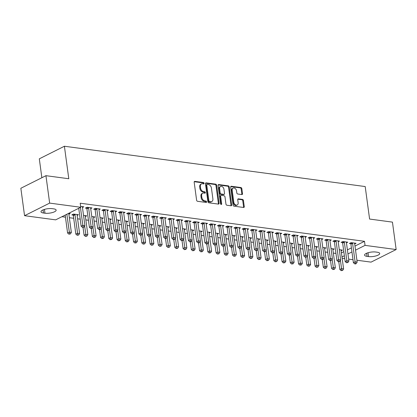 <?xml version="1.0" encoding="UTF-8"?>
<svg xmlns="http://www.w3.org/2000/svg" width="417" height="417" viewBox="0 0 417 417"><rect width="100%" height="100%" fill="white"/><g stroke="black" fill="none" stroke-linecap="round" stroke-linejoin="round"><path stroke-width="0.63" d="M204.121 183.287A0.74 0.526 63.4 0 0 203.46 182.516L194.859 181.364A1.058 0.751 63.4 0 0 194.52 181.416A1.058 0.751 63.4 0 0 194.181 182.25L196.61 200.196A1.058 0.751 63.4 0 0 197.554 201.302L206.16 202.453A0.74 0.526 63.4 0 0 205.967 201.057L204.856 200.911A3.383 2.398 63.4 0 1 201.833 197.371L201.63 195.875A3.383 2.398 63.4 0 1 202.704 193.201A3.383 2.398 63.4 0 1 203.788 193.035L204.903 193.186A0.74 0.526 63.4 0 0 204.716 191.789L203.6 191.638A3.383 2.398 63.4 0 1 200.577 188.098L200.379 186.607A3.383 2.398 63.4 0 1 201.453 183.928A3.383 2.398 63.4 0 1 202.537 183.761L203.652 183.913A0.74 0.526 63.4 0 0 204.121 183.287M203.439 183.881A0.74 0.526 63.4 0 0 202.782 182.855L194.244 181.713M205.946 202.427A0.74 0.526 63.4 0 0 205.289 201.401L204.179 201.249L204.856 200.911M204.695 193.154A0.74 0.526 63.4 0 0 204.038 192.128L202.923 191.976L203.6 191.638M241.844 194.562A1.058 0.751 63.4 0 0 242.183 194.51A1.058 0.751 63.4 0 0 242.517 193.67L241.839 188.635A1.058 0.751 63.4 0 0 240.896 187.53L231.336 186.253A1.058 0.751 63.4 0 0 230.997 186.305A1.058 0.751 63.4 0 0 230.664 187.139L233.087 205.086A1.058 0.751 63.4 0 0 234.036 206.191L243.591 207.473A1.058 0.751 63.4 0 0 243.929 207.421A1.058 0.751 63.4 0 0 244.263 206.582L243.445 200.499A1.058 0.751 63.4 0 0 242.496 199.394L238.409 198.846A1.058 0.751 63.4 0 0 238.071 198.899A1.058 0.751 63.4 0 0 237.732 199.738L238.143 202.751A2.825 2.007 63.4 0 1 237.242 204.987A2.825 2.007 63.4 0 1 233.807 202.172L232.212 190.355A2.825 2.007 63.4 0 1 233.108 188.119A2.825 2.007 63.4 0 1 236.543 190.939L236.809 192.909A1.058 0.751 63.4 0 0 237.753 194.014L241.844 194.562M354.992 246.077L364.5 241.313L80.205 203.209L80.757 207.275L55.659 219.858L24.556 215.688L49.654 203.105L80.757 207.275M364.5 241.313L365.047 245.373L396.15 249.543L371.057 262.126L356.905 260.229M24.556 215.688L20.85 188.265L45.943 175.682L68.795 178.747L64.4 146.242L365.198 186.555L369.592 219.055L392.444 222.12L396.15 249.543M45.943 175.682L49.654 203.105M216.652 185.263A1.058 0.751 63.4 0 0 215.709 184.158L206.154 182.875A1.058 0.751 63.4 0 0 205.816 182.927A1.058 0.751 63.4 0 0 205.477 183.767L207.906 201.708A1.058 0.751 63.4 0 0 208.849 202.813L218.404 204.095A1.058 0.751 63.4 0 0 218.743 204.043A1.058 0.751 63.4 0 0 219.081 203.209L216.652 185.263L215.975 185.601A1.058 0.751 63.4 0 0 215.031 184.496L205.545 183.225M218.748 184.564L228.302 185.846A1.058 0.751 63.4 0 1 229.246 186.952L231.675 204.893A1.058 0.751 63.4 0 1 231.336 205.732A1.058 0.751 63.4 0 1 230.997 205.784L226.905 205.237A1.058 0.751 63.4 0 1 225.962 204.132L224.982 196.85A1.058 0.751 63.4 0 0 224.033 195.745L221.323 195.385A1.058 0.751 63.4 0 0 220.984 195.437A1.058 0.751 63.4 0 0 220.645 196.271L221.672 203.85A0.74 0.526 63.4 0 1 220.536 203.694L218.07 185.45A1.058 0.751 63.4 0 1 218.409 184.616A1.058 0.751 63.4 0 1 218.748 184.564L218.164 184.856M64.4 146.242L39.307 158.83L41.862 177.731M346.454 242.861L347.783 242.194L342.831 241.532L341.137 242.381L342.472 242.564M331.025 248.568L334.22 248.996L332.891 249.663M329.956 240.651L331.286 239.983L326.334 239.322L324.64 240.171L325.974 240.348M314.527 246.358L317.718 246.786L316.394 247.453M313.459 238.441L314.783 237.773L309.836 237.111L308.137 237.961L309.471 238.138M298.03 244.148L301.22 244.576L299.891 245.243M296.956 236.225L298.285 235.563L293.333 234.896L291.639 235.751L292.974 235.928M281.527 241.938L284.717 242.366L283.393 243.028M280.459 234.015L281.783 233.348L276.836 232.686L275.137 233.536L276.476 233.718M265.03 239.723L268.22 240.156L266.89 240.817M263.956 231.805L265.285 231.138L260.333 230.476L258.639 231.326L259.973 231.503M248.527 237.513L251.722 237.94L250.393 238.607M247.458 229.595L248.782 228.928L243.836 228.266L242.141 229.115L243.476 229.293M232.029 235.303L235.219 235.73L233.89 236.397M230.955 227.385L232.285 226.718L227.333 226.056L225.639 226.905L226.973 227.083M215.526 233.093L218.722 233.52L217.393 234.187M214.458 225.17L215.787 224.508L210.835 223.84L209.141 224.69L210.476 224.872M199.029 230.882L202.219 231.31L200.895 231.972M197.955 222.959L199.284 222.292L194.332 221.63L192.638 222.48L193.973 222.662M182.526 228.667L185.721 229.095L184.392 229.762M181.458 220.749L182.787 220.082L177.835 219.42L176.141 220.27L177.475 220.447M166.029 226.457L169.219 226.884L167.895 227.552M164.96 218.539L166.284 217.872L161.337 217.21L159.638 218.06L160.972 218.237M149.531 224.247L152.721 224.674L151.392 225.342M148.457 216.324L149.786 215.662L144.835 215L143.14 215.85L144.475 216.027M133.028 222.037L136.218 222.464L134.894 223.131M131.96 214.114L133.284 213.452L128.337 212.785L126.638 213.634L127.977 213.817M116.531 219.827L119.721 220.254L118.392 220.916M115.457 211.904L116.786 211.237L111.834 210.575L110.14 211.424L111.475 211.607M100.028 217.611L103.223 218.039L101.894 218.706M98.959 209.694L100.283 209.026L95.337 208.364L93.643 209.214L94.977 209.391M83.53 215.401L86.72 215.829L85.391 216.496M80.637 206.394L83.786 206.816L82.457 207.484M68.55 213.395L70.223 213.619L68.894 214.286M341.429 252.879L343.811 251.686M347.408 249.882L351.401 247.88M61.935 216.71L65.448 217.179M69.358 217.705L73.7 218.289M77.604 218.81L80.2 219.16M85.855 219.915L88.451 220.265M94.106 221.02L96.702 221.37M102.358 222.125L104.948 222.475M110.604 223.231L113.2 223.58M118.855 224.341L121.451 224.685M127.107 225.446L129.703 225.79M135.353 226.551L137.949 226.9M143.604 227.656L146.2 228.005M151.856 228.761L154.452 229.11M160.107 229.866L162.703 230.215M168.353 230.971L170.949 231.32M176.605 232.076L179.201 232.425M184.856 233.181L187.452 233.53M193.107 234.291L195.698 234.635M201.354 235.397L203.949 235.741M209.605 236.502L212.201 236.846M217.856 237.607L220.452 237.956M226.103 238.712L228.698 239.061M234.354 239.817L236.95 240.166M242.605 240.922L245.201 241.271M250.857 242.027L253.447 242.376M259.103 243.132L261.699 243.481M267.354 244.242L269.95 244.586M275.606 245.347L278.202 245.691M283.852 246.452L286.448 246.796M292.103 247.557L294.699 247.906M300.355 248.662L302.951 249.012M308.606 249.767L311.202 250.117M316.852 250.872L319.448 251.222M325.104 251.977L327.699 252.327M333.355 253.083L335.951 253.432M77.145 215.391L78.469 214.724L73.522 214.062L71.823 214.911L73.163 215.089M90.708 208.589L92.037 207.921L87.085 207.259L85.391 208.109L86.726 208.286M91.776 216.506L94.972 216.934L93.643 217.601M107.205 210.799L108.535 210.132L103.588 209.47L101.889 210.319L103.223 210.496M108.279 218.716L111.469 219.144L110.145 219.811M123.708 213.009L125.037 212.342L120.086 211.68L118.392 212.529L119.726 212.712M124.777 220.932L127.972 221.359L126.643 222.021M140.206 215.219L141.535 214.557L136.583 213.89L134.889 214.745L136.223 214.922M141.28 223.142L144.47 223.569L143.14 224.237M156.709 217.434L158.038 216.767L153.086 216.105L151.392 216.955L152.726 217.132M157.777 225.352L160.972 225.779L159.643 226.447M173.206 219.644L174.535 218.977L169.583 218.315L167.889 219.165L169.224 219.342M174.28 227.562L177.47 227.99L176.141 228.657M189.709 221.854L191.033 221.187L186.086 220.525L184.387 221.375L185.727 221.557M190.778 229.772L193.968 230.205L192.644 230.867M206.207 224.065L207.536 223.403L202.584 222.735L200.89 223.585L202.224 223.767M207.28 231.988L210.47 232.415L209.141 233.077M222.709 226.275L224.033 225.613L219.087 224.945L217.387 225.8L218.727 225.978M223.778 234.198L226.968 234.625L225.644 235.292M239.207 228.49L240.536 227.823L235.584 227.161L233.89 228.01L235.224 228.188M240.275 236.408L243.471 236.835L242.141 237.502M255.704 230.7L257.034 230.033L252.087 229.371L250.388 230.22L251.722 230.398M256.778 238.618L259.968 239.045L258.644 239.712M272.207 232.91L273.536 232.243L268.584 231.581L266.89 232.431L268.225 232.613M273.276 240.833L276.471 241.261L275.142 241.923M288.705 235.12L290.034 234.458L285.082 233.791L283.388 234.641L284.722 234.823M289.779 243.043L292.969 243.471L291.639 244.138M305.208 237.336L306.537 236.668L301.585 236.006L299.891 236.856L301.225 237.033M306.276 245.253L309.471 245.681L308.142 246.348M321.705 239.546L323.034 238.878L318.082 238.216L316.388 239.066L317.723 239.243M322.779 247.463L325.969 247.891L324.64 248.558M338.208 241.756L339.532 241.089L334.585 240.427L332.886 241.276L334.226 241.453M339.276 249.674L342.466 250.101L341.142 250.768M354.705 243.966L356.035 243.299L351.083 242.637L349.389 243.486L350.723 243.669M377.218 252.217A6.891 2.111 -7.7 0 1 379.705 253.473A6.891 2.111 -7.7 0 1 375.925 255.929A6.891 2.111 -7.7 0 1 368.539 256.575L367.054 256.372A6.891 2.111 -7.7 0 1 364.562 255.121A6.891 2.111 -7.7 0 1 368.347 252.66A6.891 2.111 -7.7 0 1 375.733 252.019L377.218 252.217M341.976 256.945L344.364 255.746M347.955 253.943L351.948 251.941M355.539 250.143L365.047 245.373M353.001 259.708L348.654 259.124M344.75 258.603L342.154 258.253M43.488 213.014A6.891 2.111 -7.7 0 1 41.002 211.758A6.891 2.111 -7.7 0 1 44.781 209.303A6.891 2.111 -7.7 0 1 52.172 208.656L53.657 208.86A6.891 2.111 -7.7 0 1 56.144 210.111A6.891 2.111 -7.7 0 1 52.365 212.571A6.891 2.111 -7.7 0 1 44.973 213.212L43.488 213.014L43.066 209.892M201.453 183.928L200.775 184.267A3.383 2.398 63.4 0 0 199.696 186.946L200.379 186.607M202.923 191.976A3.383 2.398 63.4 0 1 199.899 188.442L199.696 186.946M202.704 193.201L202.026 193.54A3.383 2.398 63.4 0 0 200.952 196.219L201.63 195.875M204.179 201.249A3.383 2.398 63.4 0 1 201.156 197.71L200.952 196.219M218.341 204.085A1.058 0.751 63.4 0 0 218.404 203.548L215.975 185.601M207.233 184.392A0.74 0.526 63.4 0 0 206.759 185.012L208.891 200.765A0.74 0.526 63.4 0 0 209.553 201.541L210.726 201.698A3.383 2.398 63.4 0 0 211.81 201.531A3.383 2.398 63.4 0 0 212.884 198.852L211.429 188.088A3.383 2.398 63.4 0 0 208.406 184.549L207.233 184.392M206.556 184.731A0.74 0.526 63.4 0 0 206.081 185.351L206.759 185.012M211.81 201.531L211.132 201.87A3.383 2.398 63.4 0 1 210.048 202.037L208.875 201.88A0.74 0.526 63.4 0 1 208.213 201.103L206.081 185.351M218.133 184.913L227.625 186.185L228.302 185.846M230.929 205.774A1.058 0.751 63.4 0 0 230.992 205.237L228.568 187.29A1.058 0.751 63.4 0 0 227.625 186.185M220.984 195.437L220.306 195.776A1.058 0.751 63.4 0 0 219.968 196.61L220.994 204.189L221.672 203.85M223.96 189.302A2.825 2.007 63.4 0 0 220.525 186.482A2.825 2.007 63.4 0 0 219.623 188.719L220.186 192.883A1.058 0.751 63.4 0 0 221.135 193.988L223.846 194.353A1.058 0.751 63.4 0 0 224.184 194.301A1.058 0.751 63.4 0 0 224.523 193.462L223.96 189.302M220.525 186.482L219.848 186.821A2.825 2.007 63.4 0 0 218.946 189.063L219.623 188.719M224.184 194.301L223.507 194.64A1.058 0.751 63.4 0 1 223.168 194.692L220.457 194.327A1.058 0.751 63.4 0 1 219.509 193.222L218.946 189.063M233.108 188.119L232.431 188.463A2.825 2.007 63.4 0 0 231.534 190.699L232.212 190.355M237.242 204.987L236.564 205.331A2.825 2.007 63.4 0 1 233.129 202.511L231.534 190.699M243.523 207.463A1.058 0.751 63.4 0 0 243.585 206.921L242.762 200.843A1.058 0.751 63.4 0 0 241.818 199.738L237.794 199.196M241.777 194.551A1.058 0.751 63.4 0 0 241.839 194.014L241.162 188.979A1.058 0.751 63.4 0 0 240.218 187.874L230.726 186.602M65.167 215.089L67.59 233.014L69.285 232.16L71.349 232.436L68.847 213.952A1.079 0.766 -116.6 0 1 68.857 213.582L68.883 213.441M66.861 214.239L69.576 233.822L68.894 234.161L70.4 233.932L69.576 233.822M71.349 232.436L70.4 233.932M68.894 234.161L67.59 233.014M78.73 208.286L81.153 226.212L82.853 225.357L80.429 207.437M83.139 227.02L82.462 227.359L83.963 227.129L83.139 227.02L82.853 225.357L84.912 225.633L82.415 207.15A1.079 0.766 63.4 0 1 82.42 206.78L82.451 206.639M81.153 226.212L82.462 227.359M83.963 227.129L84.912 225.633M72.855 214.395L73.23 215.245A1.079 0.766 -116.6 0 1 73.34 215.631L75.842 234.119L77.536 233.27L79.6 233.546L77.098 215.057A1.079 0.766 -116.6 0 1 77.109 214.687L77.135 214.547M74.857 214.239L74.924 214.395A1.079 0.766 -116.6 0 1 75.034 214.781L77.823 234.927L77.145 235.266L78.651 235.037L77.823 234.927M79.6 233.546L78.651 235.037M77.145 235.266L75.842 234.119M83.035 227.437L84.088 235.224L85.787 234.375L87.846 234.651L85.349 216.162A1.079 0.766 -116.6 0 1 85.355 215.792L85.386 215.652M84.656 226.035L86.074 236.032L85.396 236.371L86.898 236.142L86.074 236.032M87.846 234.651L86.898 236.142M85.396 236.371L84.088 235.224M88.602 207.979L86.903 208.828L89.405 227.317L91.099 226.462L88.602 207.979A1.079 0.766 63.4 0 0 88.487 207.593L88.42 207.437M91.391 228.125L90.708 228.464L92.214 228.235L91.391 228.125L91.099 226.462L93.163 226.744L90.661 208.255A1.079 0.766 63.4 0 1 90.671 207.885L90.703 207.744M86.903 208.828A1.079 0.766 63.4 0 0 86.793 208.443L86.418 207.593M89.405 227.317L90.708 228.464M92.214 228.235L93.163 226.744M96.848 209.084L95.154 209.933L97.656 228.422L99.35 227.573L96.848 209.084A1.079 0.766 63.4 0 0 96.739 208.698L96.671 208.542M99.637 229.23L98.959 229.569L99.783 229.678L100.466 229.34L99.637 229.23L99.35 227.573L101.414 227.849L98.912 209.36A1.079 0.766 63.4 0 1 98.923 208.99L98.949 208.849M95.154 209.933A1.079 0.766 63.4 0 0 95.045 209.548L94.669 208.698M97.656 228.422L98.959 229.569M100.466 229.34L101.414 227.849M91.287 228.542L92.339 236.33L94.034 235.48L96.098 235.756L93.601 217.267A1.079 0.766 -116.6 0 1 93.606 216.897L93.637 216.757M92.908 227.14L94.325 237.137L93.648 237.476L95.149 237.247L94.325 237.137M96.098 235.756L95.149 237.247M93.648 237.476L92.339 236.33M99.538 229.647L100.591 237.435L102.285 236.585L104.349 236.861L101.847 218.378A1.079 0.766 -116.6 0 1 101.857 218.002L101.884 217.862M101.159 228.245L102.572 238.243L101.894 238.581L103.4 238.352L102.572 238.243M104.349 236.861L103.4 238.352M101.894 238.581L100.591 237.435M105.1 210.189L103.406 211.044L105.902 229.527L107.602 228.678L105.1 210.189A1.079 0.766 63.4 0 0 104.99 209.803L104.922 209.647M107.888 230.335L107.211 230.674L108.712 230.445L107.888 230.335L107.602 228.678L109.661 228.954L107.164 210.465A1.079 0.766 63.4 0 1 107.169 210.095L107.2 209.954M103.406 211.044A1.079 0.766 63.4 0 0 103.296 210.653L102.916 209.803M105.902 229.527L107.211 230.674M108.712 230.445L109.661 228.954M113.351 211.299L111.657 212.149L114.154 230.632L115.848 229.783L113.351 211.299A1.079 0.766 63.4 0 0 113.242 210.908L113.169 210.752M116.14 231.44L115.462 231.779L116.963 231.55L116.14 231.44L115.848 229.783L117.912 230.059L115.415 211.575A1.079 0.766 63.4 0 1 115.42 211.2L115.452 211.059M111.657 212.149A1.079 0.766 63.4 0 0 111.542 211.758L111.167 210.908M114.154 230.632L115.462 231.779M116.963 231.55L117.912 230.059M107.784 230.752L108.837 238.54L110.536 237.69L112.595 237.966L110.098 219.483A1.079 0.766 -116.6 0 1 110.109 219.107L110.135 218.967M109.41 229.355L110.823 239.348L110.145 239.686L111.647 239.457L110.823 239.348M112.595 237.966L111.647 239.457M110.145 239.686L108.837 238.54M121.602 212.404L119.903 213.254L122.405 231.737L124.099 230.888L121.602 212.404A1.079 0.766 63.4 0 0 121.488 212.013L121.42 211.862M124.386 232.545L123.708 232.884L124.537 232.999L125.215 232.655L124.386 232.545L124.099 230.888L126.163 231.164L123.661 212.68A1.079 0.766 63.4 0 1 123.672 212.305L123.698 212.164M119.903 213.254A1.079 0.766 63.4 0 0 119.794 212.863L119.418 212.013M122.405 231.737L123.708 232.884M125.215 232.655L126.163 231.164M116.035 231.857L117.088 239.645L118.788 238.795L120.847 239.071L118.35 220.588A1.079 0.766 -116.6 0 1 118.355 220.218L118.386 220.072M117.657 230.46L119.074 240.453L118.397 240.791L119.898 240.562L119.074 240.453M120.847 239.071L119.898 240.562M118.397 240.791L117.088 239.645M129.849 213.509L128.155 214.359L130.657 232.842L132.351 231.993L129.849 213.509A1.079 0.766 63.4 0 0 129.739 213.118L129.671 212.967M132.637 233.65L131.96 233.989L132.783 234.104L133.461 233.76L132.637 233.65L132.351 231.993L134.415 232.269L131.913 213.785A1.079 0.766 63.4 0 1 131.923 213.415L131.949 213.269M128.155 214.359A1.079 0.766 63.4 0 0 128.045 213.973L127.67 213.123M130.657 232.842L131.96 233.989M133.461 233.76L134.415 232.269M124.287 232.962L125.34 240.75L127.034 239.9L129.098 240.176L126.596 221.693A1.079 0.766 -116.6 0 1 126.606 221.323L126.638 221.177M125.908 231.565L127.326 241.558L126.643 241.902L128.149 241.672L127.326 241.558M129.098 240.176L128.149 241.672M126.643 241.902L125.34 240.75M132.538 234.067L133.591 241.855L135.285 241.005L137.349 241.281L134.847 222.798A1.079 0.766 -116.6 0 1 134.858 222.428L134.884 222.282M134.159 232.67L135.572 242.663L134.894 243.007L136.401 242.777L135.572 242.663M137.349 241.281L136.401 242.777M134.894 243.007L133.591 241.855M140.784 235.172L141.837 242.965L143.537 242.11L145.596 242.386L143.099 223.903A1.079 0.766 -116.6 0 1 143.104 223.533L143.135 223.392M142.405 233.775L143.823 243.773L143.146 244.112L144.647 243.882L143.823 243.773M145.596 242.386L144.647 243.882M143.146 244.112L141.837 242.965M149.036 236.277L150.089 244.07L151.783 243.215L153.847 243.497L151.35 225.008A1.079 0.766 -116.6 0 1 151.355 224.638L151.387 224.497M150.657 234.88L152.075 244.878L151.397 245.217L152.898 244.987L152.075 244.878M153.847 243.497L152.898 244.987M151.397 245.217L150.089 244.07M157.287 237.388L158.34 245.175L160.034 244.326L162.098 244.602L159.596 226.113A1.079 0.766 -116.6 0 1 159.607 225.743L159.633 225.602M158.908 235.986L160.321 245.983L159.643 246.322L161.15 246.093L160.321 245.983M162.098 244.602L161.15 246.093M159.643 246.322L158.34 245.175M165.539 238.493L166.591 246.28L168.286 245.431L170.35 245.707L167.848 227.218A1.079 0.766 -116.6 0 1 167.858 226.848L167.884 226.707M167.16 237.091L168.572 247.088L167.895 247.427L169.396 247.198L168.572 247.088M170.35 245.707L169.396 247.198M167.895 247.427L166.591 246.28M173.785 239.598L174.838 247.385L176.537 246.536L178.596 246.812L176.099 228.328A1.079 0.766 -116.6 0 1 176.104 227.953L176.136 227.812M175.406 238.196L176.824 248.193L176.146 248.532L177.647 248.303L176.824 248.193M178.596 246.812L177.647 248.303M176.146 248.532L174.838 247.385M182.036 240.703L183.089 248.49L184.783 247.641L186.847 247.917L184.345 229.433A1.079 0.766 -116.6 0 1 184.356 229.058L184.387 228.917M183.657 239.306L185.075 249.298L184.397 249.637L185.899 249.408L185.075 249.298M186.847 247.917L185.899 249.408M184.397 249.637L183.089 248.49M190.288 241.808L191.34 249.595L193.035 248.746L195.099 249.022L192.597 230.538A1.079 0.766 -116.6 0 1 192.607 230.168L192.633 230.022M191.909 240.411L193.321 250.403L192.644 250.742L194.15 250.513L193.321 250.403M195.099 249.022L194.15 250.513M192.644 250.742L191.34 249.595M198.534 242.913L199.587 250.7L201.286 249.851L203.345 250.127L200.848 231.643A1.079 0.766 -116.6 0 1 200.858 231.273L200.885 231.127M200.155 241.516L201.573 251.508L200.895 251.852L202.396 251.618L201.573 251.508M203.345 250.127L202.396 251.618M200.895 251.852L199.587 250.7M206.785 244.018L207.838 251.805L209.532 250.956L211.596 251.232L209.099 232.749A1.079 0.766 -116.6 0 1 209.105 232.378L209.136 232.233M208.406 242.621L209.824 252.613L209.146 252.957L210.648 252.728L209.824 252.613M211.596 251.232L210.648 252.728M209.146 252.957L207.838 251.805M215.036 245.123L216.089 252.91L217.783 252.061L219.848 252.337L217.346 233.854A1.079 0.766 -116.6 0 1 217.356 233.484L217.382 233.343M216.658 243.726L218.075 253.724L217.393 254.062L218.899 253.833L218.075 253.724M219.848 252.337L218.899 253.833M217.393 254.062L216.089 252.91M223.288 246.228L224.341 254.021L226.035 253.166L228.099 253.442L225.597 234.959A1.079 0.766 -116.6 0 1 225.607 234.589L225.633 234.448M224.909 244.831L226.322 254.829L225.644 255.168L227.15 254.938L226.322 254.829M228.099 253.442L227.15 254.938M225.644 255.168L224.341 254.021M231.534 247.338L232.587 255.126L234.286 254.276L236.345 254.552L233.848 236.064A1.079 0.766 -116.6 0 1 233.854 235.694L233.885 235.553M233.155 245.936L234.573 255.934L233.895 256.273L235.397 256.043L234.573 255.934M236.345 254.552L235.397 256.043M233.895 256.273L232.587 255.126M239.785 248.443L240.838 256.231L242.532 255.381L244.597 255.657L242.1 237.169A1.079 0.766 -116.6 0 1 242.105 236.799L242.136 236.658M241.407 247.041L242.824 257.039L242.147 257.378L243.648 257.148L242.824 257.039M244.597 255.657L243.648 257.148M242.147 257.378L240.838 256.231M248.037 249.548L249.09 257.336L250.784 256.486L252.848 256.763L250.346 238.279A1.079 0.766 -116.6 0 1 250.356 237.904L250.382 237.763M249.658 248.146L251.07 258.144L250.393 258.483L251.899 258.253L251.07 258.144M252.848 256.763L251.899 258.253M250.393 258.483L249.09 257.336M256.283 250.653L257.336 258.441L259.035 257.591L261.094 257.868L258.597 239.384A1.079 0.766 -116.6 0 1 258.608 239.009L258.634 238.868M257.909 249.251L259.322 259.249L258.644 259.588L260.145 259.358L259.322 259.249M261.094 257.868L260.145 259.358M258.644 259.588L257.336 258.441M264.534 251.759L265.587 259.546L267.287 258.696L269.346 258.973L266.849 240.489A1.079 0.766 -116.6 0 1 266.854 240.119L266.885 239.973M266.155 250.362L267.573 260.354L266.896 260.693L268.397 260.463L267.573 260.354M269.346 258.973L268.397 260.463M266.896 260.693L265.587 259.546M272.786 252.864L273.839 260.651L275.533 259.801L277.597 260.078L275.095 241.594A1.079 0.766 -116.6 0 1 275.105 241.224L275.137 241.078M274.407 251.467L275.825 261.459L275.142 261.803L276.648 261.568L275.825 261.459M277.597 260.078L276.648 261.568M275.142 261.803L273.839 260.651M281.037 253.969L282.09 261.756L283.784 260.906L285.848 261.183L283.346 242.699A1.079 0.766 -116.6 0 1 283.357 242.329L283.383 242.183M282.658 252.572L284.071 262.564L283.393 262.908L284.9 262.679L284.071 262.564M285.848 261.183L284.9 262.679M283.393 262.908L282.09 261.756M289.283 255.074L290.336 262.861L292.036 262.012L294.094 262.288L291.598 243.804A1.079 0.766 -116.6 0 1 291.603 243.434L291.634 243.293M290.904 253.677L292.322 263.669L291.645 264.013L293.146 263.784L292.322 263.669M294.094 262.288L293.146 263.784M291.645 264.013L290.336 262.861M138.1 214.614L136.406 215.464L138.903 233.947L140.602 233.098L138.1 214.614A1.079 0.766 63.4 0 0 137.991 214.229L137.923 214.072M140.889 234.755L140.211 235.099L141.035 235.209L141.712 234.865L140.889 234.755L140.602 233.098L142.661 233.374L140.164 214.891A1.079 0.766 63.4 0 1 140.169 214.52L140.201 214.374M136.406 215.464A1.079 0.766 63.4 0 0 136.296 215.078L135.916 214.229M138.903 233.947L140.211 235.099M141.712 234.865L142.661 233.374M146.351 215.719L144.657 216.569L147.154 235.052L148.848 234.203L146.351 215.719A1.079 0.766 63.4 0 0 146.242 215.334L146.169 215.177M149.14 235.86L148.462 236.204L149.964 235.975L149.14 235.86L148.848 234.203L150.912 234.479L148.416 215.996A1.079 0.766 63.4 0 1 148.421 215.625L148.452 215.48M144.657 216.569A1.079 0.766 63.4 0 0 144.543 216.183L144.167 215.334M147.154 235.052L148.462 236.204M149.964 235.975L150.912 234.479M154.603 216.824L152.903 217.674L155.405 236.158L157.1 235.308L154.603 216.824A1.079 0.766 63.4 0 0 154.488 216.439L154.42 216.282M157.386 236.965L156.709 237.309L158.215 237.08L157.386 236.965L157.1 235.308L159.164 235.584L156.662 217.101A1.079 0.766 63.4 0 1 156.672 216.731L156.698 216.59M152.903 217.674A1.079 0.766 63.4 0 0 152.794 217.288L152.419 216.439M155.405 236.158L156.709 237.309M158.215 237.08L159.164 235.584M162.849 217.929L161.155 218.779L163.652 237.268L165.351 236.413L162.849 217.929A1.079 0.766 63.4 0 0 162.739 217.544L162.672 217.387M165.638 238.076L164.96 238.415L165.784 238.524L166.461 238.185L165.638 238.076L165.351 236.413L167.41 236.689L164.913 218.206A1.079 0.766 63.4 0 1 164.923 217.836L164.95 217.695M161.155 218.779A1.079 0.766 63.4 0 0 161.045 218.393L160.67 217.544M163.652 237.268L164.96 238.415M166.461 238.185L167.41 236.689M171.1 219.034L169.406 219.884L171.903 238.373L173.597 237.523L171.1 219.034A1.079 0.766 63.4 0 0 170.991 218.649L170.923 218.492M173.889 239.181L173.211 239.52L174.035 239.629L174.713 239.29L173.889 239.181L173.597 237.523L175.661 237.799L173.164 219.311A1.079 0.766 63.4 0 1 173.17 218.941L173.201 218.8M169.406 219.884A1.079 0.766 63.4 0 0 169.292 219.498L168.916 218.649M171.903 238.373L173.211 239.52M174.713 239.29L175.661 237.799M179.352 220.14L177.652 220.994L180.154 239.478L181.848 238.628L179.352 220.14A1.079 0.766 63.4 0 0 179.237 219.754L179.169 219.597M182.14 240.286L181.458 240.625L182.964 240.395L182.14 240.286L181.848 238.628L183.913 238.905L181.411 220.416A1.079 0.766 63.4 0 1 181.421 220.046L181.447 219.905M177.652 220.994A1.079 0.766 63.4 0 0 177.543 220.603L177.168 219.754M180.154 239.478L181.458 240.625M182.964 240.395L183.913 238.905M187.598 221.245L185.904 222.099L188.406 240.583L190.1 239.733L187.598 221.245A1.079 0.766 63.4 0 0 187.488 220.859L187.421 220.702M190.387 241.391L189.709 241.73L190.533 241.839L191.215 241.5L190.387 241.391L190.1 239.733L192.164 240.01L189.662 221.526A1.079 0.766 63.4 0 1 189.672 221.151L189.699 221.01M185.904 222.099A1.079 0.766 63.4 0 0 185.794 221.708L185.419 220.859M188.406 240.583L189.709 241.73M191.215 241.5L192.164 240.01M195.849 222.355L194.155 223.204L196.652 241.688L198.351 240.838L195.849 222.355A1.079 0.766 63.4 0 0 195.74 221.964L195.672 221.808M198.638 242.496L197.96 242.835L198.784 242.944L199.462 242.605L198.638 242.496L198.351 240.838L200.41 241.115L197.913 222.631A1.079 0.766 63.4 0 1 197.919 222.256L197.95 222.115M194.155 223.204A1.079 0.766 63.4 0 0 194.046 222.814L193.665 221.964M196.652 241.688L197.96 242.835M199.462 242.605L200.41 241.115M204.101 223.46L202.407 224.31L204.903 242.793L206.597 241.943L204.101 223.46A1.079 0.766 63.4 0 0 203.991 223.069L203.918 222.918M206.889 243.601L206.212 243.94L207.035 244.054L207.713 243.71L206.889 243.601L206.597 241.943L208.662 242.22L206.165 223.736A1.079 0.766 63.4 0 1 206.17 223.366L206.201 223.22M202.407 224.31A1.079 0.766 63.4 0 0 202.292 223.924L201.917 223.069M204.903 242.793L206.212 243.94M207.713 243.71L208.662 242.22M212.352 224.565L210.653 225.415L213.155 243.898L214.849 243.048L212.352 224.565A1.079 0.766 63.4 0 0 212.237 224.179L212.17 224.023M215.136 244.706L214.458 245.05L215.964 244.815L215.136 244.706L214.849 243.048L216.913 243.325L214.411 224.841A1.079 0.766 63.4 0 1 214.421 224.471L214.447 224.325M210.653 225.415A1.079 0.766 63.4 0 0 210.543 225.029L210.168 224.179M213.155 243.898L214.458 245.05M215.964 244.815L216.913 243.325M220.598 225.67L218.904 226.52L221.406 245.003L223.1 244.153L220.598 225.67A1.079 0.766 63.4 0 0 220.489 225.284L220.421 225.128M223.387 245.811L222.709 246.155L224.21 245.926L223.387 245.811L223.1 244.153L225.159 244.43L222.662 225.946A1.079 0.766 63.4 0 1 222.673 225.576L222.699 225.43M218.904 226.52A1.079 0.766 63.4 0 0 218.795 226.134L218.419 225.284M221.406 245.003L222.709 246.155M224.21 245.926L225.159 244.43M228.85 226.775L227.156 227.625L229.652 246.108L231.352 245.259L228.85 226.775A1.079 0.766 63.4 0 0 228.74 226.389L228.672 226.233M231.638 246.916L230.961 247.26L232.462 247.031L231.638 246.916L231.352 245.259L233.411 245.535L230.914 227.051A1.079 0.766 63.4 0 1 230.919 226.681L230.95 226.54M227.156 227.625A1.079 0.766 63.4 0 0 227.041 227.239L226.666 226.389M229.652 246.108L230.961 247.26M232.462 247.031L233.411 245.535M237.101 227.88L235.402 228.73L237.904 247.218L239.598 246.364L237.101 227.88A1.079 0.766 63.4 0 0 236.986 227.494L236.919 227.338M239.89 248.026L239.207 248.365L240.713 248.136L239.89 248.026L239.598 246.364L241.662 246.64L239.16 228.156A1.079 0.766 63.4 0 1 239.17 227.786L239.202 227.646M235.402 228.73A1.079 0.766 63.4 0 0 235.292 228.344L234.917 227.494M237.904 247.218L239.207 248.365M240.713 248.136L241.662 246.64M245.347 228.985L243.653 229.835L246.155 248.323L247.849 247.474L245.347 228.985A1.079 0.766 63.4 0 0 245.238 228.599L245.17 228.443M248.136 249.131L247.458 249.47L248.282 249.58L248.965 249.241L248.136 249.131L247.849 247.474L249.913 247.75L247.411 229.261A1.079 0.766 63.4 0 1 247.422 228.891L247.448 228.751M243.653 229.835A1.079 0.766 63.4 0 0 243.544 229.449L243.168 228.599M246.155 248.323L247.458 249.47M248.965 249.241L249.913 247.75M253.599 230.09L251.904 230.94L254.401 249.429L256.101 248.579L253.599 230.09A1.079 0.766 63.4 0 0 253.489 229.704L253.421 229.548M256.387 250.236L255.71 250.575L257.211 250.346L256.387 250.236L256.101 248.579L258.159 248.855L255.663 230.366A1.079 0.766 63.4 0 1 255.668 229.996L255.699 229.856M251.904 230.94A1.079 0.766 63.4 0 0 251.795 230.554L251.415 229.704M254.401 249.429L255.71 250.575M257.211 250.346L258.159 248.855M261.85 231.195L260.156 232.05L262.653 250.534L264.347 249.684L261.85 231.195A1.079 0.766 63.4 0 0 261.74 230.81L261.668 230.653M264.639 251.342L263.961 251.68L264.785 251.79L265.462 251.451L264.639 251.342L264.347 249.684L266.411 249.96L263.914 231.471A1.079 0.766 63.4 0 1 263.919 231.101L263.951 230.961M260.156 232.05A1.079 0.766 63.4 0 0 260.041 231.659L259.666 230.81M262.653 250.534L263.961 251.68M265.462 251.451L266.411 249.96M270.101 232.305L268.402 233.155L270.904 251.639L272.598 250.789L270.101 232.305A1.079 0.766 63.4 0 0 269.987 231.915L269.919 231.758M272.885 252.447L272.207 252.785L273.036 252.895L273.714 252.556L272.885 252.447L272.598 250.789L274.662 251.065L272.16 232.582A1.079 0.766 63.4 0 1 272.171 232.206L272.197 232.066M268.402 233.155A1.079 0.766 63.4 0 0 268.293 232.764L267.917 231.915M270.904 251.639L272.207 252.785M273.714 252.556L274.662 251.065M278.347 233.411L276.653 234.26L279.155 252.744L280.849 251.894L278.347 233.411A1.079 0.766 63.4 0 0 278.238 233.02L278.17 232.868M281.136 253.552L280.459 253.89L281.282 254.005L281.96 253.661L281.136 253.552L280.849 251.894L282.914 252.17L280.412 233.687A1.079 0.766 63.4 0 1 280.422 233.311L280.448 233.171M276.653 234.26A1.079 0.766 63.4 0 0 276.544 233.874L276.169 233.02M279.155 252.744L280.459 253.89M281.96 253.661L282.914 252.17M286.599 234.516L284.905 235.365L287.402 253.849L289.101 252.999L286.599 234.516A1.079 0.766 63.4 0 0 286.489 234.125L286.422 233.973M289.388 254.657L288.71 254.995L289.534 255.11L290.211 254.766L289.388 254.657L289.101 252.999L291.16 253.275L288.663 234.792A1.079 0.766 63.4 0 1 288.668 234.422L288.7 234.276M284.905 235.365A1.079 0.766 63.4 0 0 284.795 234.98L284.415 234.13M287.402 253.849L288.71 254.995M290.211 254.766L291.16 253.275M294.85 235.621L293.156 236.47L295.653 254.954L297.347 254.104L294.85 235.621A1.079 0.766 63.4 0 0 294.741 235.235L294.668 235.079M297.639 255.762L296.961 256.106L298.463 255.876L297.639 255.762L297.347 254.104L299.411 254.38L296.914 235.897A1.079 0.766 63.4 0 1 296.92 235.527L296.951 235.381M293.156 236.47A1.079 0.766 63.4 0 0 293.042 236.085L292.666 235.235M295.653 254.954L296.961 256.106M298.463 255.876L299.411 254.38M303.102 236.726L301.402 237.575L303.904 256.059L305.598 255.209L303.102 236.726A1.079 0.766 63.4 0 0 302.987 236.34L302.919 236.184M305.885 256.867L305.208 257.211L306.714 256.981L305.885 256.867L305.598 255.209L307.663 255.485L305.161 237.002A1.079 0.766 63.4 0 1 305.171 236.632L305.197 236.486M301.402 237.575A1.079 0.766 63.4 0 0 301.293 237.19L300.918 236.34M303.904 256.059L305.208 257.211M306.714 256.981L307.663 255.485M297.535 256.179L298.588 263.971L300.282 263.117L302.346 263.393L299.849 244.909A1.079 0.766 -116.6 0 1 299.854 244.539L299.886 244.398M299.156 254.782L300.574 264.779L299.896 265.118L301.397 264.889L300.574 264.779M302.346 263.393L301.397 264.889M299.896 265.118L298.588 263.971M311.348 237.831L309.654 238.68L312.151 257.169L313.85 256.314L311.348 237.831A1.079 0.766 63.4 0 0 311.238 237.445L311.171 237.289M314.137 257.977L313.459 258.316L314.96 258.087L314.137 257.977L313.85 256.314L315.909 256.591L313.412 238.107A1.079 0.766 63.4 0 1 313.422 237.737L313.448 237.596M309.654 238.68A1.079 0.766 63.4 0 0 309.544 238.295L309.169 237.445M312.151 257.169L313.459 258.316M314.96 258.087L315.909 256.591M305.786 257.284L306.839 265.076L308.533 264.227L310.597 264.503L308.095 246.014A1.079 0.766 -116.6 0 1 308.106 245.644L308.132 245.504M307.407 255.887L308.82 265.884L308.142 266.223L309.649 265.994L308.82 265.884M310.597 264.503L309.649 265.994M308.142 266.223L306.839 265.076M319.599 238.936L317.905 239.785L320.402 258.274L322.096 257.419L319.599 238.936A1.079 0.766 63.4 0 0 319.49 238.55L319.422 238.394M322.388 259.082L321.71 259.421L322.534 259.53L323.211 259.192L322.388 259.082L322.096 257.419L324.16 257.701L321.663 239.212A1.079 0.766 63.4 0 1 321.669 238.842L321.7 238.701M317.905 239.785A1.079 0.766 63.4 0 0 317.79 239.4L317.415 238.55M320.402 258.274L321.71 259.421M323.211 259.192L324.16 257.701M314.037 258.394L315.09 266.182L316.784 265.332L318.849 265.608L316.347 247.119A1.079 0.766 -116.6 0 1 316.357 246.749L316.383 246.609M315.659 256.992L317.071 266.989L316.394 267.328L317.895 267.099L317.071 266.989M318.849 265.608L317.895 267.099M316.394 267.328L315.09 266.182M327.851 240.041L326.151 240.89L328.653 259.379L330.347 258.53L327.851 240.041A1.079 0.766 63.4 0 0 327.736 239.655L327.668 239.499M330.639 260.187L329.956 260.526L331.463 260.297L330.639 260.187L330.347 258.53L332.412 258.806L329.91 240.317A1.079 0.766 63.4 0 1 329.92 239.947L329.946 239.806M326.151 240.89A1.079 0.766 63.4 0 0 326.042 240.505L325.667 239.655M328.653 259.379L329.956 260.526M331.463 260.297L332.412 258.806M322.284 259.499L323.337 267.287L325.036 266.437L327.095 266.713L324.598 248.224A1.079 0.766 -116.6 0 1 324.603 247.854L324.634 247.714M323.905 258.097L325.323 268.095L324.645 268.433L326.146 268.204L325.323 268.095M327.095 266.713L326.146 268.204M324.645 268.433L323.337 267.287M336.097 241.146L334.403 242.001L336.905 260.484L338.599 259.635L336.097 241.146A1.079 0.766 63.4 0 0 335.987 240.76L335.92 240.604M338.885 261.292L338.208 261.631L339.031 261.74L339.714 261.402L338.885 261.292L338.599 259.635L340.663 259.911L338.161 241.422A1.079 0.766 63.4 0 1 338.171 241.052L338.197 240.911M334.403 242.001A1.079 0.766 63.4 0 0 334.293 241.61L333.918 240.76M336.905 260.484L338.208 261.631M339.714 261.402L340.663 259.911M330.535 260.604L331.588 268.392L333.282 267.542L335.346 267.818L332.844 249.335A1.079 0.766 -116.6 0 1 332.855 248.959L332.886 248.819M332.156 259.202L333.574 269.2L332.896 269.538L334.398 269.309L333.574 269.2M335.346 267.818L334.398 269.309M332.896 269.538L331.588 268.392M344.348 242.256L342.654 243.106L345.151 261.589L346.85 260.74L344.348 242.256A1.079 0.766 63.4 0 0 344.239 241.865L344.171 241.709M347.137 262.397L346.459 262.736L347.96 262.507L347.137 262.397L346.85 260.74L348.909 261.016L346.412 242.532A1.079 0.766 63.4 0 1 346.418 242.157L346.449 242.016M342.654 243.106A1.079 0.766 63.4 0 0 342.545 242.715L342.164 241.865M345.151 261.589L346.459 262.736M347.96 262.507L348.909 261.016M338.786 261.709L339.839 269.497L341.533 268.647L343.598 268.923L341.096 250.44A1.079 0.766 -116.6 0 1 341.106 250.064L341.132 249.924M340.408 260.312L341.82 270.305L341.142 270.643L342.649 270.414L341.82 270.305M343.598 268.923L342.649 270.414M341.142 270.643L339.839 269.497M352.6 243.361L350.906 244.211L353.402 262.694L355.096 261.845L352.6 243.361A1.079 0.766 63.4 0 0 352.49 242.97L352.417 242.819M355.388 263.502L354.711 263.841L355.534 263.956L356.212 263.612L355.388 263.502L355.096 261.845L357.161 262.121L354.664 243.637A1.079 0.766 63.4 0 1 354.669 243.262L354.7 243.121M350.906 244.211A1.079 0.766 63.4 0 0 350.791 243.82L350.416 242.97M353.402 262.694L354.711 263.841M356.212 263.612L357.161 262.121M202.782 182.855L203.46 182.516M205.289 201.401L205.967 201.057M204.038 192.128L204.716 191.789M199.899 188.442L200.577 188.098M201.156 197.71L201.833 197.371M194.275 181.656L194.859 181.364M218.404 203.548L219.081 203.209M205.571 183.167L206.154 182.875M215.031 184.496L215.709 184.158M208.213 201.103L208.891 200.765M208.875 201.88L209.553 201.541M210.048 202.037L210.726 201.698M228.568 187.29L229.246 186.952M230.992 205.237L231.675 204.893M219.968 196.61L220.645 196.271M219.509 193.222L220.186 192.883M220.457 194.327L221.135 193.988M223.168 194.692L223.846 194.353M233.129 202.511L233.807 202.172M237.826 199.138L238.409 198.846M241.818 199.738L242.496 199.394M242.762 200.843L243.445 200.499M243.585 206.921L244.263 206.582M230.752 186.545L231.336 186.253M240.218 187.874L240.896 187.53M241.162 188.979L241.839 188.635M241.839 194.014L242.517 193.67M44.973 213.212L44.457 209.397M368.539 256.575L368.023 252.754M367.054 256.372L366.632 253.249M73.23 215.245L74.924 214.395M73.34 215.631L75.034 214.781M88.487 207.593L86.793 208.443M96.739 208.698L95.045 209.548M104.99 209.803L103.296 210.653M113.242 210.908L111.542 211.758M121.488 212.013L119.794 212.863M129.739 213.118L128.045 213.973M137.991 214.229L136.296 215.078M146.242 215.334L144.543 216.183M154.488 216.439L152.794 217.288M162.739 217.544L161.045 218.393M170.991 218.649L169.292 219.498M179.237 219.754L177.543 220.603M187.488 220.859L185.794 221.708M195.74 221.964L194.046 222.814M203.991 223.069L202.292 223.924M212.237 224.179L210.543 225.029M220.489 225.284L218.795 226.134M228.74 226.389L227.041 227.239M236.986 227.494L235.292 228.344M245.238 228.599L243.544 229.449M253.489 229.704L251.795 230.554M261.74 230.81L260.041 231.659M269.987 231.915L268.293 232.764M278.238 233.02L276.544 233.874M286.489 234.125L284.795 234.98M294.741 235.235L293.042 236.085M302.987 236.34L301.293 237.19M311.238 237.445L309.544 238.295M319.49 238.55L317.79 239.4M327.736 239.655L326.042 240.505M335.987 240.76L334.293 241.61M344.239 241.865L342.545 242.715M352.49 242.97L350.791 243.82M206.316 184.767L206.994 184.429"/></g></svg>
